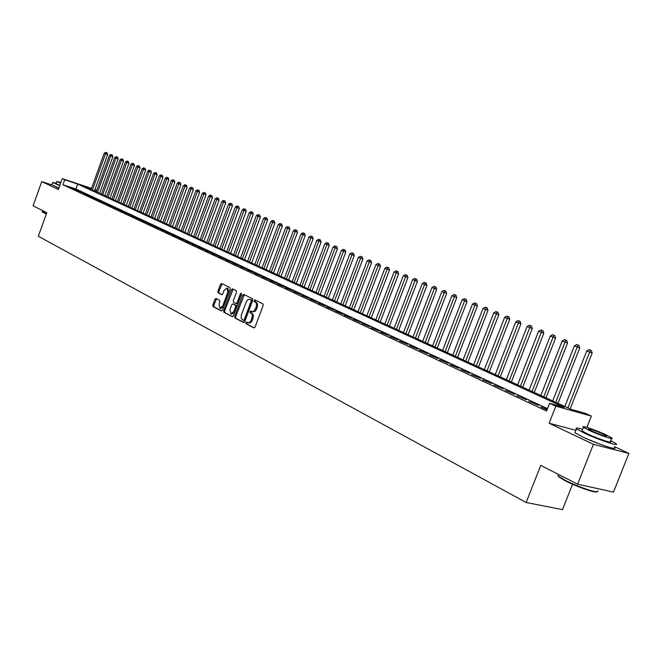 <?xml version="1.0" encoding="UTF-8"?>
<svg xmlns="http://www.w3.org/2000/svg" width="662" height="662" viewBox="0 0 662 662"><rect width="100%" height="100%" fill="white"/><g stroke="black" fill="none" stroke-linecap="round" stroke-linejoin="round"><path stroke-width="0.99" d="M245.784 322.659L245.991 323.759L253.877 327.872L255.077 327.053L263.186 305.389L262.88 303.817L254.911 299.886L254.076 300.465L254.282 301.566L255.805 302.426L256.484 303.643L256.268 307.085L254.009 311.148L252.561 311.694L250.708 310.975L249.93 311.57L250.137 312.671L251.858 313.796L252.479 315.575L250.873 321.144L249.003 322.725L246.562 322.071L245.784 322.659M247.174 322.386L246.951 324.032L254.365 327.889M255.499 300.184L255.242 301.847L256.268 302.352L255.309 302.071M251.337 311.289L251.097 312.944L252.114 313.457L251.155 313.184M56.245 187.048L58.761 188.265M586.118 438.567L601.824 444.872M216.06 298.471L214.943 299.274L212.775 305.099L213.04 306.614L221.315 310.917L222.382 310.089L230.186 289.095L229.913 287.573L221.563 283.468L220.496 284.304L217.881 291.363L218.146 292.861L221.729 294.664L222.788 293.829L224.095 290.312L226.967 288.069L227.86 292.19L222.73 305.993L219.892 308.219L218.981 304.073L219.834 301.781L219.569 300.258L216.06 298.471M547.491 408.628L75.907 189.001L62.931 184.739L64.711 179.783L62.228 178.641L91.53 188.364M577.595 484.203L593.4 444.31L628.9 453.42L613.484 492.106L577.595 484.203L540.755 465.369L526.141 502.491L38.33 236.243L46.787 212.75L33.1 205.75L41.764 181.611L58.322 189.498L62.228 178.641M575.915 430.317L549.137 423.233L593.4 444.31M549.137 423.233L555.848 406.17L549.584 403.29L564.239 407.395L77.686 184.086L64.711 179.783M62.931 184.739L546.555 411.011L549.584 403.29M234.687 316.469L234.969 318.025L243.55 322.493L244.725 321.682L252.735 300.234L252.445 298.67L243.715 294.375L242.606 295.227L234.687 316.469L235.647 316.742L235.929 318.298L244.021 322.502M232.271 316.626L223.88 312.257L223.607 310.726L231.427 289.708L232.519 288.864L236.185 290.668L236.466 292.199L233.272 300.763L233.554 302.302L236.028 303.544L237.12 302.7L240.455 293.746L241.225 293.15L241.473 294.242L233.429 315.824L232.478 316.684M51.793 184.88L41.764 181.611M547.168 409.447L540.771 406.931L547.011 409.844M528.706 401.296L538.363 405.343L528.706 401.296M516.856 395.768L526.381 399.757L516.856 395.768M505.222 390.34L514.622 394.271L505.222 390.34M493.794 385.003L503.07 388.884L493.794 385.003M482.573 379.765L491.725 383.588L482.573 379.765M471.543 374.618L480.579 378.391L471.543 374.618M460.711 369.562L469.631 373.285L460.711 369.562M450.061 364.588L458.874 368.262L450.061 364.588M439.601 359.706L448.298 363.33L439.601 359.706M429.315 354.898L437.905 358.481L429.315 354.898M419.203 350.181L427.685 353.715L419.203 350.181M409.257 345.539L417.639 349.031L409.257 345.539M399.476 340.971L407.759 344.422L399.476 340.971M389.86 336.486L398.044 339.887L389.86 336.486M380.402 332.067L388.486 335.427L380.402 332.067M371.092 327.723L379.078 331.041L371.092 327.723M361.932 323.445L369.826 326.73L361.932 323.445M352.92 319.241L360.724 322.477L352.92 319.241M344.05 315.095L351.762 318.298L344.05 315.095M335.32 311.024L342.949 314.185L335.32 311.024M326.722 307.011L334.269 310.139L326.722 307.011M318.257 303.055L325.721 306.15L318.257 303.055M309.924 299.166L317.305 302.228L309.924 299.166M301.723 295.335L309.013 298.355L301.723 295.335M293.638 291.561L300.854 294.549L293.638 291.561M285.678 287.846L292.811 290.8L285.678 287.846M277.833 284.188L284.892 287.109L277.833 284.188M270.104 280.58L277.088 283.468L270.104 280.58M262.483 277.022L269.401 279.877L262.483 277.022M254.986 273.522L261.829 276.344L254.986 273.522M247.588 270.063L254.357 272.868L247.588 270.063M240.298 266.662L247 269.434L240.298 266.662M233.107 263.31L239.752 266.05L233.107 263.31M226.023 260L232.594 262.715L226.023 260M219.039 256.74L225.543 259.421L219.039 256.74M212.146 253.521L218.592 256.177L212.146 253.521M205.361 250.352L211.732 252.983L205.361 250.352M198.658 247.224L204.972 249.831L198.658 247.224M192.046 244.137L198.302 246.719L192.046 244.137M185.525 241.092L191.723 243.649L185.525 241.092M179.096 238.097L185.236 240.62L179.096 238.097M172.749 235.134L178.831 237.633L172.749 235.134M166.493 232.205L172.517 234.687L166.493 232.205M160.312 229.325L166.278 231.774L160.312 229.325M154.213 226.478L160.13 228.911L154.213 226.478M148.197 223.665L154.056 226.073L148.197 223.665M142.256 220.893L148.065 223.276L142.256 220.893M136.397 218.154L142.148 220.52L136.397 218.154M130.604 215.456L136.306 217.798L130.604 215.456M124.886 212.783L130.538 215.109L124.886 212.783M119.243 210.152L124.845 212.452L119.243 210.152M113.674 207.554L119.226 209.829L113.674 207.554M108.171 204.98L113.674 207.239L108.171 204.98M102.734 202.448L108.196 204.682L102.734 202.448M97.364 199.941L102.776 202.158L97.364 199.941M92.059 197.466L97.43 199.659L92.059 197.466M86.821 195.017L92.142 197.193L86.821 195.017M81.649 192.601L86.929 194.76L81.649 192.601M76.535 190.217L81.765 192.352L76.535 190.217M76.676 189.977L71.479 187.859L76.676 189.977M526.141 502.491L562.493 509.632L572.547 484.253M94.939 189.63L96.354 190.275L94.881 189.787M95.858 191.649L96.354 190.275M91.43 188.645L83.669 186.072L570.958 409.282L585.1 413.253L591.348 416.1L555.848 406.17M586.871 427.42L591.348 416.1M628.9 453.42L614.675 446.726M75.907 189.001L77.686 184.086M248.035 322.766L249.392 323.081L250.824 322.535L252.396 320.292L251.428 320.019M252.114 313.457L253.008 314.359L253.463 316.27L252.396 320.292M252.743 311.785L255.242 311.198L256.558 309.162L255.59 308.881M256.268 302.352L257.162 303.237L257.626 305.141L256.558 309.162M244.311 294.664L235.647 316.742M243.359 320.408L244.187 319.845L251.212 301.028L251.006 299.944L249.723 299.323L248.018 299.588L246.512 301.276L241.241 315.286L241.274 318.629L243.359 320.408M243.508 320.449L244.377 320.698L245.147 320.11L244.187 319.845M250.335 299.53L251.965 300.225L252.172 301.309L245.147 320.11M232.734 316.635L223.88 312.257M233.115 289.153L224.567 310.991L224.84 312.522M236.144 303.568L236.979 303.825L238.072 302.981L241.407 294.027L240.455 293.746M229.971 309.651L230.906 313.862L233.794 311.62L235.622 306.705L235.341 305.165L232.875 303.916L231.791 304.752L229.971 309.651M231.021 313.896L231.865 314.127L234.753 311.893L233.794 311.62M233.711 304.164L236.301 305.439L236.582 306.978L234.753 311.893M219.999 308.252L220.843 308.492L223.682 306.266L222.73 305.993M227.827 288.326L228.812 292.472L223.682 306.266M222.167 283.758L218.824 291.636L219.089 293.142L222.084 294.648M216.573 298.736L213.727 305.372L213.992 306.878L221.704 310.892M570.148 408.917L592.176 353.028L586.714 350.976L564.851 406.493M567.922 407.891L590.38 350.14L591.307 350.455L589.13 349.627L590.38 350.14M586.714 350.976L589.13 349.627M591.307 350.455L592.176 353.028M597.016 491.709C596.553 493.612 576.883 486.876 565.414 480.877L558.802 476.88L558.157 475.275M558.455 474.522L557.975 475.738L558.529 476.251L565.298 480.339C578.307 487.158 600.343 494.332 597.629 490.906M582.601 429.348C577.123 427.693 575.088 427.52 576.503 428.827L584.033 432.965C598.067 439.684 620.981 447.297 615.917 443.59L610.736 440.602M575.319 431.823L574.964 432.725L582.486 436.895C596.495 443.656 619.417 451.244 614.369 447.479M611.547 438.542L610.372 441.496C613.98 444.152 597.554 438.699 587.459 433.867L581.997 430.871L582.246 430.25M588.882 430.259C598.994 435.058 615.42 440.536 611.796 437.921L606.144 434.876C596.065 430.118 579.986 424.739 583.412 427.288L588.882 430.259M603.115 434.065C593.855 430.068 588.965 428.438 588.444 429.166L591.985 431.086C601.319 435.116 606.235 436.763 606.731 436.018L603.115 434.065M46.282 214.149L42.335 211.931M42.227 211.476L46.373 213.884M56.27 183.192L52.662 182.472L59.704 185.65M51.835 184.756L58.827 188.082M59.779 185.434L56.121 183.597M60.863 182.431L56.882 181.471L60.59 183.2M60.78 182.671L60.019 182.588L60.672 182.96M557.967 403.332L579.755 347.947L574.351 345.912L552.729 400.932M555.741 402.314L577.967 345.076L578.902 345.39L576.743 344.571L577.967 345.076M574.351 345.912L576.743 344.571M578.902 345.39L579.755 347.947M546.009 397.854L567.566 342.949L562.212 340.93L540.821 395.479M543.775 396.836L565.778 340.103L566.713 340.417L564.578 339.606L565.778 340.103M562.212 340.93L564.578 339.606M566.713 340.417L567.566 342.949M534.259 392.475L555.583 338.042L550.288 336.048L529.128 390.125M532.033 391.457L553.813 335.22L554.748 335.535L552.629 334.732L553.813 335.22M550.288 336.048L552.629 334.732M554.748 335.535L555.583 338.042M522.723 387.196L543.825 333.226L538.578 331.248L517.634 384.862M520.489 386.169L542.054 330.421L542.989 330.735L540.895 329.941L542.054 330.421M538.578 331.248L540.895 329.941M542.989 330.735L543.825 333.226M511.387 381.999L532.265 328.493L527.076 326.532L506.347 379.69M509.152 380.973L530.51 325.704L531.445 326.027L529.36 325.241L530.51 325.704M527.076 326.532L529.36 325.241M531.445 326.027L532.265 328.493M500.249 376.893L520.911 323.842L515.764 321.897L495.259 374.609M498.014 375.875L519.157 321.078L520.092 321.393L518.04 320.615L519.157 321.078M515.764 321.897L518.04 320.615M520.092 321.393L520.911 323.842M489.309 371.887L509.757 319.266L504.659 317.346L484.361 369.619M487.067 370.861L508.011 316.527L508.946 316.841L506.902 316.072L508.011 316.527M504.659 317.346L506.902 316.072M508.946 316.841L509.757 319.266M478.543 366.955L498.792 314.773L493.736 312.869L473.644 364.712M476.309 365.929L497.046 312.05L497.981 312.373L495.962 311.612L497.046 312.05M493.736 312.869L495.962 311.612M497.981 312.373L498.792 314.773M467.968 362.106L488.01 310.362L483.003 308.475L463.11 359.888M465.725 361.08L486.272 307.656L487.207 307.979L485.205 307.218L486.272 307.656M483.003 308.475L485.205 307.218M487.207 307.979L488.01 310.362M457.566 357.348L477.41 306.018L472.453 304.148L452.758 355.138M455.332 356.322L475.68 303.337L476.615 303.651L474.637 302.906L475.68 303.337M472.453 304.148L474.637 302.906M476.615 303.651L477.41 306.018M447.347 352.664L466.991 301.748L462.076 299.894L442.572 350.479M445.104 351.638L465.27 299.083L466.205 299.406L464.236 298.661L465.27 299.083M462.076 299.894L464.236 298.661M466.205 299.406L466.991 301.748M437.284 348.055L456.739 297.552L451.865 295.715L432.559 345.887M435.05 347.029L455.026 294.904L455.961 295.227L454.008 294.491L455.026 294.904M451.865 295.715L454.008 294.491M455.961 295.227L456.739 297.552M427.395 343.52L446.66 293.415L441.827 291.603L422.704 341.377M425.153 342.494L444.955 290.792L445.882 291.115L443.954 290.386L444.955 290.792M441.827 291.603L443.954 290.386M445.882 291.115L446.66 293.415M417.664 339.068L436.738 289.36L431.955 287.556L413.014 336.933M415.422 338.042L435.042 286.754L435.977 287.068L434.057 286.348L435.042 286.754M431.955 287.556L434.057 286.348M435.977 287.068L436.738 289.36M408.09 334.682L426.982 285.363L422.24 283.576L403.481 332.572M405.847 333.656L425.294 282.773L426.22 283.096L424.325 282.376L425.294 282.773M422.24 283.576L424.325 282.376M426.22 283.096L426.982 285.363M398.665 330.363L417.383 281.424L412.683 279.654L394.097 328.269M396.43 329.337L415.703 278.859L416.63 279.174L414.751 278.47L415.703 278.859M412.683 279.654L414.751 278.47M416.63 279.174L417.383 281.424M389.388 326.118L407.941 277.56L403.274 275.797L384.862 324.041M387.162 325.092L406.261 275.003L407.188 275.326L405.326 274.622L406.261 275.003M403.274 275.797L405.326 274.622M407.188 275.326L407.941 277.56M380.269 321.931L398.64 273.745L394.014 272.008L375.776 319.878M378.035 320.913L396.968 271.213L397.895 271.536L396.05 270.841L396.968 271.213M394.014 272.008L396.05 270.841M397.895 271.536L398.64 273.745M371.283 317.818L389.488 269.997L384.903 268.276L366.831 315.782M369.057 316.8L387.824 267.481L388.751 267.804L386.914 267.109L387.824 267.481M384.903 268.276L386.914 267.109M388.751 267.804L389.488 269.997M362.437 313.771L380.476 266.306L375.933 264.593L358.026 311.744M360.211 312.745L378.821 263.807L379.748 264.13L378.821 263.807M375.933 264.593L377.928 263.443M379.748 264.13L380.476 266.306M353.731 309.775L371.605 262.673L367.096 260.977L349.354 307.772M351.505 308.757L369.959 260.191L370.877 260.514L369.959 260.191M367.096 260.977L369.073 259.835M370.877 260.514L371.605 262.673M345.15 305.852L362.867 259.099L358.399 257.41L340.814 303.858M342.933 304.834L361.229 256.624L362.147 256.947L361.229 256.624M358.399 257.41L360.36 256.277M362.147 256.947L362.867 259.099M336.71 301.98L354.269 255.573L349.834 253.902L332.398 300.01M334.492 300.97L351.961 254.771L352.631 253.124L353.549 253.438L352.631 253.124M349.834 253.902L351.779 252.776M353.549 253.438L354.269 255.573M328.385 298.173L345.796 252.098L341.393 250.443L324.115 296.212M326.176 297.155L343.495 251.303L344.166 249.665L345.084 249.988L344.166 249.665M341.393 250.443L343.321 249.326M345.084 249.988L345.796 252.098M320.193 294.416L337.446 248.68L333.085 247.034L315.956 292.472M317.983 293.407L335.146 247.886L335.824 246.264L336.743 246.578L335.824 246.264M333.085 247.034L334.997 245.925M336.743 246.578L337.446 248.68M312.116 290.717L329.221 245.312L324.893 243.682L307.913 288.789M309.915 289.708L326.929 244.518L327.607 242.913L328.526 243.227L327.607 242.913M324.893 243.682L326.796 242.573M328.526 243.227L329.221 245.312M304.164 287.076L321.12 241.994L316.825 240.372L299.994 285.165M301.963 286.067L318.836 241.2L319.514 239.603L320.425 239.925L319.514 239.603M316.825 240.372L318.712 239.28M320.425 239.925L321.12 241.994M296.328 283.485L313.143 238.725L308.881 237.12L292.182 281.59M294.127 282.475L310.85 237.931L311.537 236.351L312.447 236.673L311.537 236.351M308.881 237.12L310.743 236.028M312.447 236.673L313.143 238.725M288.599 279.943L305.273 235.498L301.045 233.909L284.495 278.065M286.406 278.942L302.989 234.704L303.676 233.14L304.586 233.463L303.676 233.14M301.045 233.909L302.898 232.825M304.586 233.463L305.273 235.498M280.986 276.459L297.519 232.321L293.324 230.748L276.906 274.589M278.793 275.45L295.244 231.535L295.931 229.979L296.841 230.302L295.931 229.979M293.324 230.748L295.161 229.673M296.841 230.302L297.519 232.321M273.48 273.017L289.873 229.193L285.711 227.629L269.434 271.163M271.296 272.016L287.606 228.398L288.293 226.867L289.203 227.182L288.293 226.867M285.711 227.629L287.54 226.561M289.203 227.182L289.873 229.193M266.083 269.633L282.343 226.106L278.205 224.55L262.069 267.787M263.898 268.631L280.076 225.312L280.762 223.797L281.673 224.112L280.762 223.797M278.205 224.55L280.018 223.491M281.673 224.112L282.343 226.106M258.784 266.29L274.912 223.061L270.816 221.522L254.804 264.461M256.608 265.288L272.653 222.275L273.348 220.769L274.25 221.083L273.348 220.769M270.816 221.522L272.612 220.463M274.25 221.083L274.912 223.061M251.593 262.996L267.589 220.065L263.517 218.534L247.638 261.184M249.417 261.995L265.33 219.271L266.025 217.781L266.927 218.096L266.025 217.781M263.517 218.534L265.305 217.484M266.927 218.096L267.589 220.065M244.501 259.744L260.365 217.103L256.326 215.58L240.571 257.948M242.333 258.751L258.114 216.317L258.809 214.836L259.711 215.15L258.809 214.836M256.326 215.58L258.097 214.546M259.711 215.15L260.365 217.103M237.501 256.542L253.248 214.19L249.235 212.676L233.612 254.754M235.341 255.549L250.997 213.404L251.701 211.931L252.594 212.245L251.701 211.931M249.235 212.676L250.989 211.641M252.594 212.245L253.248 214.19M230.608 253.38L246.223 211.31L242.242 209.813L226.735 251.61M228.448 252.388L243.98 210.524L244.683 209.068L245.577 209.382L244.683 209.068M242.242 209.813L243.98 208.787M245.577 209.382L246.223 211.31M223.797 250.261L239.296 208.472L235.341 206.983L219.958 248.498M221.646 249.276L237.054 207.686L237.757 206.246L238.651 206.561L237.757 206.246M235.341 206.983L237.07 205.965M238.651 206.561L239.296 208.472M217.086 247.183L232.461 205.675L228.539 204.194L213.272 245.437M214.935 246.198L230.227 204.889L230.93 203.457L231.824 203.772L230.93 203.457M228.539 204.194L230.252 203.184M231.824 203.772L232.461 205.675M210.458 244.154L225.717 202.911L221.82 201.447L206.676 242.416M208.315 243.169L223.491 202.125L224.195 200.71L225.08 201.025L224.195 200.71M221.82 201.447L223.524 200.437M225.08 201.025L225.717 202.911M203.929 241.158L219.064 200.181L215.2 198.732L200.164 239.437M201.786 240.174L216.846 199.403L217.55 197.996L218.435 198.31L217.55 197.996M215.2 198.732L216.888 197.731M218.435 198.31L219.064 200.181M197.475 238.204L212.502 197.491L208.662 196.051L193.743 236.491M195.34 237.228L210.284 196.713L210.988 195.323L211.873 195.629L210.988 195.323M208.662 196.051L210.334 195.058M211.873 195.629L212.502 197.491M191.111 235.291L206.023 194.843L202.208 193.403L187.404 233.587M188.984 234.315L203.813 194.065L204.517 192.683L205.402 192.99L204.517 192.683M202.208 193.403L203.871 192.419M205.402 192.99L206.023 194.843M184.83 232.412L199.626 192.22L195.844 190.797L181.148 230.724M182.704 231.435L197.425 191.45L198.128 190.077L199.014 190.383L198.128 190.077M195.844 190.797L197.499 189.812M199.014 190.383L199.626 192.22M178.632 229.573L193.321 189.638L189.555 188.223L174.975 227.893M176.514 228.597L191.119 188.86L191.823 187.503L192.708 187.809L191.823 187.503M189.555 188.223L191.202 187.247M192.708 187.809L193.321 189.638M172.509 226.768L187.089 187.089L183.357 185.683L168.884 225.105M170.399 225.8L184.897 186.312L185.6 184.963L186.477 185.269L185.6 184.963M183.357 185.683L184.988 184.706M186.477 185.269L187.089 187.089M166.468 224.004L180.941 184.566L177.234 183.175L162.869 222.349M164.366 223.036L178.757 183.796L179.46 182.455L180.337 182.762L179.46 182.455M177.234 183.175L178.856 182.207M180.337 182.762L180.941 184.566M160.51 221.265L174.867 182.083L171.185 180.693L156.927 219.627M158.4 220.305L172.691 181.314L173.394 179.981L174.272 180.287L173.394 179.981M171.185 180.693L172.799 179.733M174.272 180.287L174.867 182.083M154.618 218.568L168.876 179.625L165.219 178.252L151.06 216.937M152.517 217.608L166.7 178.856L167.412 177.54L168.28 177.846L167.412 177.54M165.219 178.252L166.816 177.292M168.28 177.846L168.876 179.625M148.801 215.911L162.96 177.201L159.327 175.835L145.268 214.289M146.707 214.951L160.792 176.431L161.503 175.124L162.364 175.43L161.503 175.124M159.327 175.835L160.916 174.884M162.364 175.43L162.96 177.201M143.058 213.28L157.117 174.809L153.51 173.452L139.55 211.666M140.973 212.32L154.958 174.04L155.661 172.741L156.53 173.047L155.661 172.741M153.51 173.452L155.082 172.509M156.53 173.047L157.117 174.809M137.39 210.681L151.35 172.443L147.758 171.094L133.906 209.084M135.305 209.722L149.19 171.681L149.902 170.391L150.762 170.697L149.902 170.391M147.758 171.094L149.322 170.159M150.762 170.697L151.35 172.443M131.788 208.116L145.648 170.109L142.082 168.769L128.329 206.527M129.711 207.165L143.497 169.348L144.208 168.065L145.061 168.371L144.208 168.065M142.082 168.769L143.637 167.834M145.061 168.371L145.648 170.109M126.26 205.576L140.021 167.8L136.48 166.468L122.818 204.004M124.183 204.632L137.87 167.039L138.581 165.773L139.442 166.079L138.581 165.773M136.48 166.468L138.019 165.541M139.442 166.079L140.021 167.8M120.79 203.077L134.46 165.525L130.944 164.201L117.373 201.513M118.73 202.133L132.317 164.764L133.029 163.506L133.881 163.812L133.029 163.506M130.944 164.201L132.474 163.282M133.881 163.812L134.46 165.525M115.395 200.603L128.966 163.274L125.474 161.958L111.994 199.047M113.334 199.659L126.831 162.521L127.543 161.271L128.395 161.569L127.543 161.271M125.474 161.958L126.996 161.048M128.395 161.569L128.966 163.274M110.058 198.161L123.537 161.048L120.062 159.749L106.681 196.614M108.005 197.218L121.411 160.295L122.122 159.054L122.966 159.36L122.122 159.054M120.062 159.749L121.576 158.839M122.966 159.36L123.537 161.048M104.795 195.745L118.175 158.855L114.725 157.556L101.435 194.206M102.742 194.81L116.057 158.102L116.76 156.869L117.613 157.175L116.76 156.869M114.725 157.556L116.231 156.654M117.613 157.175L118.175 158.855M99.581 193.362L112.879 156.687L109.453 155.396L96.247 191.831M97.537 192.427L110.761 155.934L111.473 154.709L112.317 155.007L111.473 154.709M109.453 155.396L110.943 154.494M112.317 155.007L112.879 156.687M94.443 191.004L107.641 154.544L104.24 153.261L91.124 189.489M92.399 190.068L105.531 153.791L106.243 152.574L107.087 152.881L106.243 152.574M104.24 153.261L105.721 152.368M107.087 152.881L107.641 154.544M246.951 324.032L245.991 323.759M255.242 301.847L254.282 301.566M251.097 312.944L250.137 312.671M253.066 318.496L252.098 318.223M257.228 307.367L256.268 307.085M243.566 295.509L242.606 295.227M235.929 318.298L234.969 318.025M252.172 301.309L251.212 301.028M251.965 300.225L251.006 299.944M250.89 299.696L249.938 299.414M224.567 310.991L223.607 310.726M232.379 289.989L231.427 289.708M238.072 302.981L237.12 302.7M236.582 306.978L235.622 306.705M236.301 305.439L235.341 305.165M233.901 304.222L232.941 303.949M228.812 292.472L227.86 292.19M219.089 293.142L218.146 292.861M218.824 291.636L217.881 291.363M221.447 284.586L220.496 284.304M213.992 306.878L213.04 306.614M213.727 305.372L212.775 305.099M215.895 299.547L214.943 299.274M252.975 311.885L252.148 311.653M244.377 320.698L243.417 320.433M250.683 299.605L249.723 299.323M236.979 303.825L236.028 303.544M233.827 304.189L232.875 303.916M227.918 288.351L226.967 288.069M558.488 474.439L557.975 475.738M581.997 430.871L583.412 427.288M576.503 428.827L574.964 432.725M558.802 476.88L558.529 476.251M42.55 210.582L42.161 211.658M56.088 183.697L56.882 181.471M52.662 182.472L51.785 184.888"/></g></svg>
